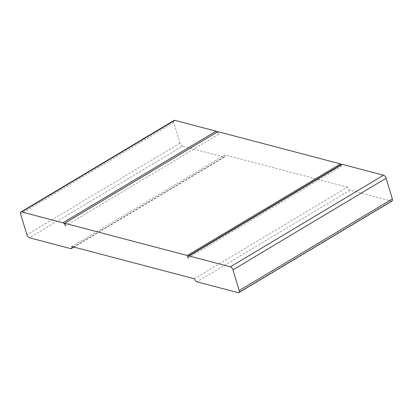 <?xml version="1.0" encoding="UTF-8"?>
<svg xmlns="http://www.w3.org/2000/svg" width="413" height="413" viewBox="0 0 413 413"><rect width="100%" height="100%" fill="white"/><g stroke="black" fill="none" stroke-linecap="round" stroke-linejoin="round"><path stroke-width="0.31" stroke-dasharray="2.06 1.55" d="M392.061 200.992A2.937 1.456 59.1 0 1 391.338 201.054L350.069 190.207L196.924 281.811M188.111 258.079L341.252 166.475A2.937 1.456 59.1 0 1 341.541 164.431M194.353 278.754L347.493 187.151A2.937 1.456 -120.9 0 0 350.069 190.207M347.493 187.151L224.889 154.921L71.748 246.525M224.889 154.921A2.937 1.456 59.1 0 1 224.605 156.971A2.937 1.456 59.1 0 1 223.877 157.033L182.613 146.187L29.468 237.79M217.868 131.664L218.647 134.246A2.937 1.456 -120.9 0 0 217.31 131.995M182.613 146.187A2.937 1.456 -120.9 0 1 180.037 143.13L173.796 122.454A2.937 1.456 59.1 0 1 174.079 120.41M341.252 166.475L340.771 164.89M218.647 134.246L65.507 225.849M391.338 201.054L238.193 292.657M223.877 157.033L70.731 248.636M180.037 143.13L26.891 234.734M173.796 122.454L20.65 214.058M224.605 156.971L73.927 247.098"/><path stroke-width="0.62" d="M238.921 292.59L392.061 200.992A2.937 1.456 59.1 0 0 392.35 198.942L386.109 178.266A2.937 1.456 -120.9 0 0 383.532 175.21L342.269 164.364L189.123 255.967L230.387 266.813A2.937 1.456 -120.9 0 1 232.963 269.87L239.204 290.545A2.937 1.456 59.1 0 1 238.921 292.59A2.937 1.456 59.1 0 1 238.193 292.657L196.924 281.811A2.937 1.456 -120.9 0 1 194.353 278.754L71.748 246.525A2.937 1.456 59.1 0 1 71.459 248.569A2.937 1.456 59.1 0 1 70.731 248.636L29.468 237.79A2.937 1.456 -120.9 0 1 26.891 234.734L20.65 214.058A2.937 1.456 59.1 0 1 20.939 212.008A2.937 1.456 59.1 0 1 21.662 211.946L62.931 222.793A2.937 1.456 -120.9 0 1 65.507 225.849L64.722 223.263L187.326 255.492L188.111 258.079A2.937 1.456 59.1 0 1 188.395 256.029A2.937 1.456 59.1 0 1 189.123 255.967M188.395 256.029L341.541 164.431A2.937 1.456 59.1 0 1 342.269 164.364M217.31 131.995A2.937 1.456 -120.9 0 0 216.076 131.189L174.807 120.343L21.662 211.946M20.939 212.008L174.079 120.41A2.937 1.456 59.1 0 1 174.807 120.343M340.771 164.89L340.472 163.894L217.868 131.664L64.722 223.263M340.472 163.894L187.326 255.492M392.35 198.942L239.204 290.545M386.109 178.266L232.963 269.87M383.532 175.21L230.387 266.813M216.076 131.189L62.931 222.793M73.927 247.098L71.459 248.569"/></g></svg>
